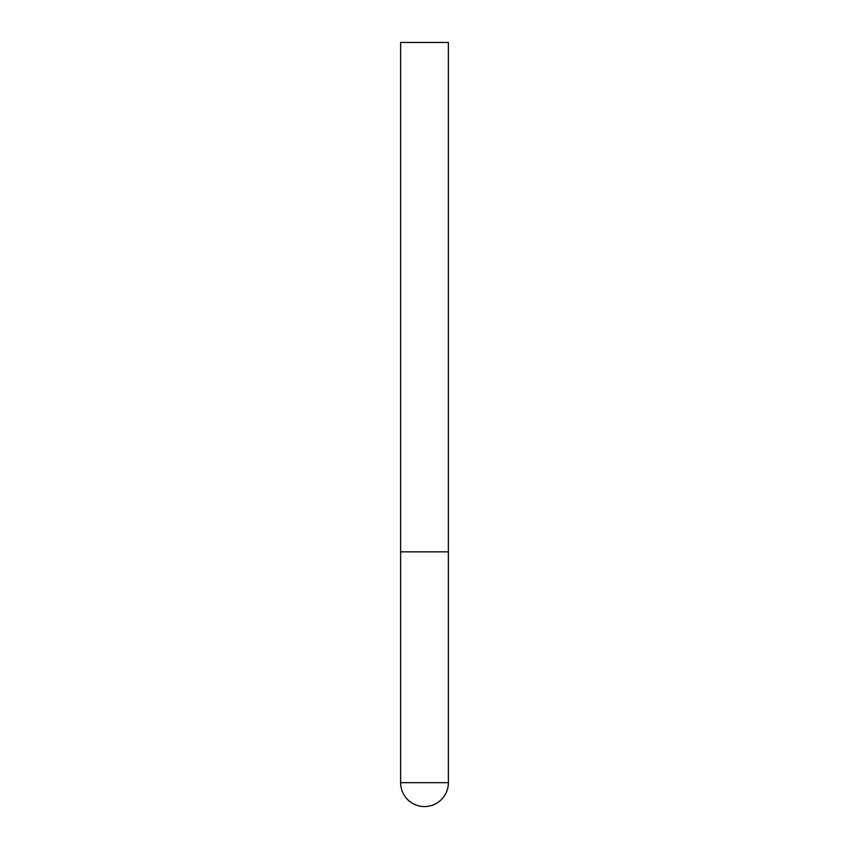 <?xml version="1.0" encoding="UTF-8"?>
<svg xmlns="http://www.w3.org/2000/svg" width="849" height="849" viewBox="0 0 849 849"><rect width="100%" height="100%" fill="white"/><g stroke="black" fill="none" stroke-linecap="round" stroke-linejoin="round"><path stroke-width="1.27" d="M400.622 782.672A23.878 23.878 0 0 0 424.5 806.55A23.878 23.878 0 0 0 448.378 782.672L400.622 782.672L400.622 551.85L448.378 551.85L400.622 551.85L400.622 42.45L448.378 42.45L448.378 782.672"/></g></svg>
